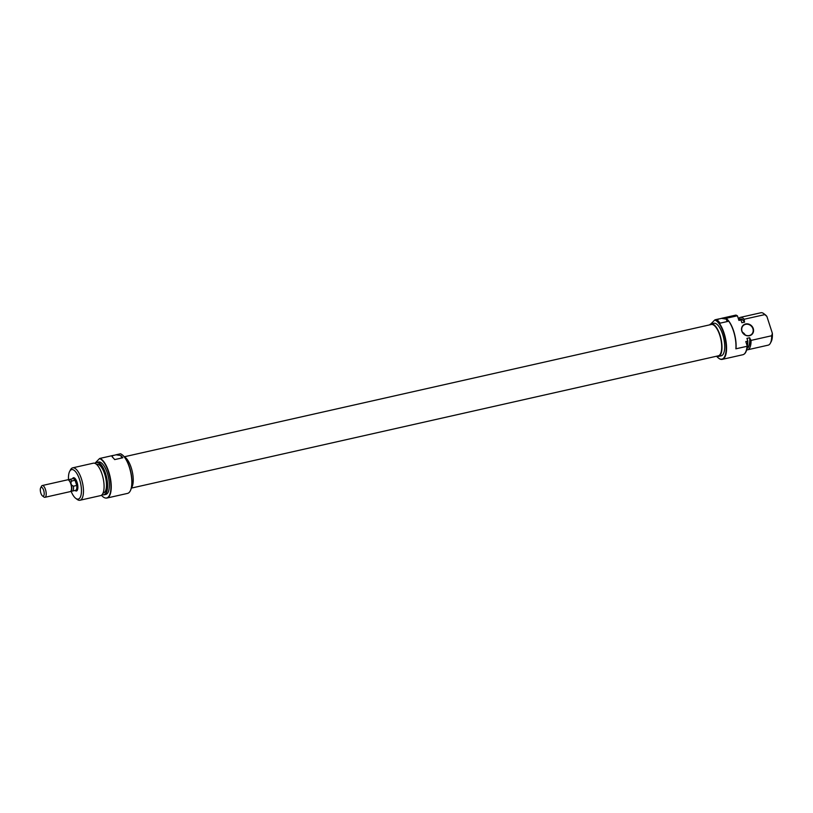 <?xml version="1.0" encoding="UTF-8"?>
<svg xmlns="http://www.w3.org/2000/svg" width="813" height="813" viewBox="0 0 813 813"><rect width="100%" height="100%" fill="white"/><g stroke="black" fill="none" stroke-linecap="round" stroke-linejoin="round"><path stroke-width="1.22" d="M124.267 456.784L711.273 324.499A16.057 6.087 77.3 0 1 720.409 337.446A16.057 6.087 77.3 0 1 719.322 355.342A16.057 6.087 77.3 0 1 718.336 355.82L131.33 488.115M718.143 320.972L717.503 320.139L718.631 318.981A4.532 0.996 162 0 0 719.962 318.747A4.532 0.996 162 0 0 721.456 318.35L726.324 319.133A20.386 7.734 77.3 0 1 728.265 321.318L720.094 323.157A20.386 7.734 -102.7 0 0 718.143 320.972M753.265 328.554A6.341 5.701 -135.5 0 1 749.454 335.728A6.341 5.701 -135.5 0 1 741.822 331.135A6.341 5.701 -135.5 0 1 745.633 323.96A6.341 5.701 -135.5 0 1 753.265 328.554M741.995 331.165A6.037 5.427 44.5 0 0 746.304 335.403A6.037 5.427 44.5 0 0 751.761 334.163A6.037 5.427 44.5 0 0 752.899 328.706A6.037 5.427 44.5 0 0 748.59 324.468A6.037 5.427 44.5 0 0 743.143 325.708A6.037 5.427 44.5 0 0 741.995 331.165M716.599 356.216A20.081 7.612 -102.7 0 0 718.509 358.096A20.081 7.612 -102.7 0 0 725.674 353.533A20.081 7.612 -102.7 0 0 723.692 333.269A20.081 7.612 -102.7 0 0 714.729 320.027L715.206 319.753A20.386 7.734 77.3 0 1 724.058 333.106A20.386 7.734 77.3 0 1 722.279 359.366A20.386 7.734 77.3 0 1 718.794 358.32A20.386 7.734 77.3 0 1 718.651 358.208M726.355 318.645A20.081 7.612 77.3 0 1 726.497 318.747A20.081 7.612 77.3 0 1 733.641 331.023A20.081 7.612 77.3 0 1 736.019 348.411L735.867 348.818A20.386 7.734 -102.7 0 0 733.468 330.993A20.386 7.734 -102.7 0 0 726.212 318.533A20.386 7.734 -102.7 0 0 725.968 318.35L737.137 315.84A20.386 7.734 -102.7 0 0 735.785 315.119L721.456 318.35M709.597 324.875A16.687 6.331 77.3 0 1 711.131 323.889A16.687 6.331 77.3 0 1 719.932 334.946A16.687 6.331 77.3 0 1 718.468 356.44A16.687 6.331 77.3 0 1 716.66 356.206M711.131 323.889L713.865 323.269A16.687 6.331 77.3 0 1 722.655 334.326A16.687 6.331 77.3 0 1 721.192 355.82L718.468 356.44M718.631 318.981L715.206 319.753M722.279 359.366L742.858 354.732A20.386 7.734 -102.7 0 0 743.936 354.255A20.386 7.734 -102.7 0 0 747.035 346.297L735.867 348.818M735.785 315.119L735.989 315.129A20.274 7.693 77.3 0 1 737.452 315.901L737.137 315.84M738.722 318.401A16.606 6.301 77.3 0 1 740.267 317.395A16.606 6.301 77.3 0 1 744.19 319.245L764.82 314.601A16.606 6.301 -102.7 0 0 763.732 313.605A16.606 6.301 -102.7 0 0 760.897 312.751L740.267 317.395M746.984 348.371A15.101 5.721 -102.7 0 0 749.86 338.34L749.667 337.741A14.725 5.579 77.3 0 1 747.056 347.944M738.214 318.239A16.494 6.26 77.3 0 1 741.019 320.119L741.873 322.741L744.596 322.131L744.403 321.531A15.101 5.721 -102.7 0 0 739.85 319.052M740.216 319.346A14.725 5.579 77.3 0 1 744.596 322.131M737.452 315.901L738.926 320.434L740.694 320.037A16.606 6.301 -102.7 0 0 738.224 318.279M771.689 335.749L772.35 333.269A15.101 5.721 77.3 0 1 771.222 341.562L770.399 343.157A16.606 6.301 -102.7 0 0 771.689 335.749L751.07 340.393A16.606 6.301 77.3 0 1 747.574 349.803A16.606 6.301 77.3 0 1 746.659 349.834M747.574 349.803L768.194 345.149A16.606 6.301 -102.7 0 0 770.399 343.157M747.035 346.297L747.269 346.114A20.274 7.693 77.3 0 1 744.18 354.092A20.274 7.693 77.3 0 1 744.058 354.173M747.188 345.85A16.606 6.301 -102.7 0 0 747.574 341.186L747.797 340.972A16.494 6.26 77.3 0 1 747.238 346.46M744.19 319.245L744.403 321.531M763.732 313.605L765.175 314.692A15.101 5.721 77.3 0 1 766.893 316.46L764.82 314.601M772.35 333.269L766.893 316.46M749.667 337.741L746.944 338.35L747.797 340.972M747.574 341.186L745.795 341.582L747.269 346.114M710.857 323.96L714.729 320.027M749.86 338.34L751.07 340.393M742.503 332.314A6.037 5.427 -135.5 0 1 745.165 334.926M72.448 478.796A6.799 2.581 77.3 0 1 74.623 478.074A6.799 2.581 77.3 0 1 77.042 482.231A6.799 2.581 77.3 0 1 77.347 490.168A6.799 2.581 77.3 0 1 75.07 490.463M75.274 490.412A6.037 2.287 -102.7 0 0 75.599 490.402L76.961 490.097A6.037 2.287 -102.7 0 0 77.54 489.711M122.204 454.792A20.081 7.612 77.3 0 1 122.357 454.904A20.081 7.612 77.3 0 1 129.501 467.17A20.081 7.612 77.3 0 1 130.405 490.635A20.081 7.612 77.3 0 1 130.324 490.788M101.432 495.239A20.274 7.693 -102.7 0 0 105.497 498.023A20.274 7.693 -102.7 0 0 108.434 471.875A20.274 7.693 -102.7 0 0 99.542 458.562L99.887 458.42A20.386 7.734 77.3 0 1 108.739 471.774A20.386 7.734 77.3 0 1 106.96 498.034L127.539 493.4A20.386 7.734 -102.7 0 0 130.243 490.95A20.386 7.734 -102.7 0 0 129.318 467.14A20.386 7.734 -102.7 0 0 122.062 454.68A20.386 7.734 -102.7 0 0 120.466 453.786L116.015 454.792L120.883 455.565A20.386 7.734 77.3 0 1 122.824 457.76L114.653 459.599A20.386 7.734 -102.7 0 0 112.702 457.414L112.062 456.581L113.2 455.422A4.532 0.996 162 0 0 116.015 454.792M79.969 500.249L100.599 495.605A16.606 6.301 -102.7 0 0 102.042 474.203A16.606 6.301 -102.7 0 0 93.292 463.197L72.662 467.851A16.606 6.301 77.3 0 1 81.422 478.857A16.606 6.301 77.3 0 1 79.969 500.249A16.606 6.301 77.3 0 1 77.123 499.395L75.69 498.308A15.101 5.721 -102.7 0 0 81.076 494.873A15.101 5.721 -102.7 0 0 79.593 479.629A15.101 5.721 -102.7 0 0 69.633 471.438A15.101 5.721 -102.7 0 0 68.536 480.066L69.318 479.568A5.976 2.266 -102.7 0 1 69.633 479.426A5.976 2.266 -102.7 0 1 71.727 481.011L70.792 482.912A5.396 2.043 -102.7 0 0 69.237 480.595L68.627 480.137A6.037 2.287 -102.7 0 0 67.591 479.822L42.276 485.534A6.037 2.287 77.3 0 1 45.467 489.528A6.037 2.287 77.3 0 1 44.939 497.312A6.037 2.287 77.3 0 1 43.902 496.997L42.469 495.91A4.532 1.717 -102.7 0 0 44.085 494.883A4.532 1.717 -102.7 0 0 43.638 490.31A4.532 1.717 -102.7 0 0 40.65 487.851A4.532 1.717 -102.7 0 0 40.853 493.145A4.532 1.717 -102.7 0 0 42.469 495.91M102.143 494.599A16.494 6.26 -102.7 0 0 102.845 494.792A16.494 6.26 -102.7 0 0 105.233 473.512A16.494 6.26 -102.7 0 0 95.67 462.963A16.494 6.26 -102.7 0 0 95.121 463.44M95.792 462.892A16.606 6.301 77.3 0 1 95.914 462.8A16.606 6.301 77.3 0 1 96.788 462.414A16.606 6.301 77.3 0 1 105.538 473.42A16.606 6.301 77.3 0 1 104.084 494.812A16.606 6.301 77.3 0 1 103.129 494.843A16.606 6.301 77.3 0 1 102.987 494.812M106.96 498.034A20.386 7.734 77.3 0 1 105.792 498.064A20.386 7.734 77.3 0 1 105.639 498.044M69.633 471.438L70.467 469.843A16.606 6.301 77.3 0 1 72.662 467.851M131.35 488.034A16.687 6.331 -102.7 0 0 131.188 467.617A16.687 6.331 -102.7 0 0 124.318 456.855M104.084 494.812L105.863 494.416A16.606 6.301 -102.7 0 0 107.306 473.024A16.606 6.301 -102.7 0 0 98.556 462.008L96.788 462.414M103.027 493.125L103.403 493.034A14.725 5.579 -102.7 0 0 104.684 474.07A14.725 5.579 -102.7 0 0 96.93 464.314L96.554 464.396M74.989 478.41A6.037 2.287 -102.7 0 0 74.308 478.308L72.946 478.623A6.037 2.287 -102.7 0 0 72.642 478.745M99.542 458.562L94.857 463.329M99.887 458.42L113.2 455.422M70.995 490.981A15.101 5.721 -102.7 0 0 75.69 498.308M75.599 490.402A6.037 2.287 -102.7 0 0 76.127 482.617A6.037 2.287 -102.7 0 0 72.946 478.623M44.939 497.312L70.253 491.611A6.037 2.287 -102.7 0 0 71.046 490.879A6.037 2.287 -102.7 0 0 70.782 483.826A6.037 2.287 -102.7 0 0 68.627 480.137M71.005 490.961L71.91 491.103A5.976 2.266 -102.7 0 0 72.255 491.093A5.976 2.266 -102.7 0 0 73.414 486.204L71.453 484.955A5.396 2.043 -102.7 0 0 71.158 483.898A5.396 2.043 -102.7 0 0 70.792 482.912M40.65 487.851L41.483 486.255A6.037 2.287 77.3 0 1 42.276 485.534M71.046 490.879L71.402 490.209A5.396 2.043 -102.7 0 0 71.453 484.955M72.255 491.093L75.589 490.341A5.976 2.266 -102.7 0 0 76.737 485.452L75.05 480.259A5.976 2.266 -102.7 0 0 72.957 478.674L69.633 479.426M73.414 486.204L76.737 485.452M75.05 480.259L71.727 481.011M727.117 321.572L726.324 319.133M121.676 458.014L120.883 455.565"/></g></svg>
